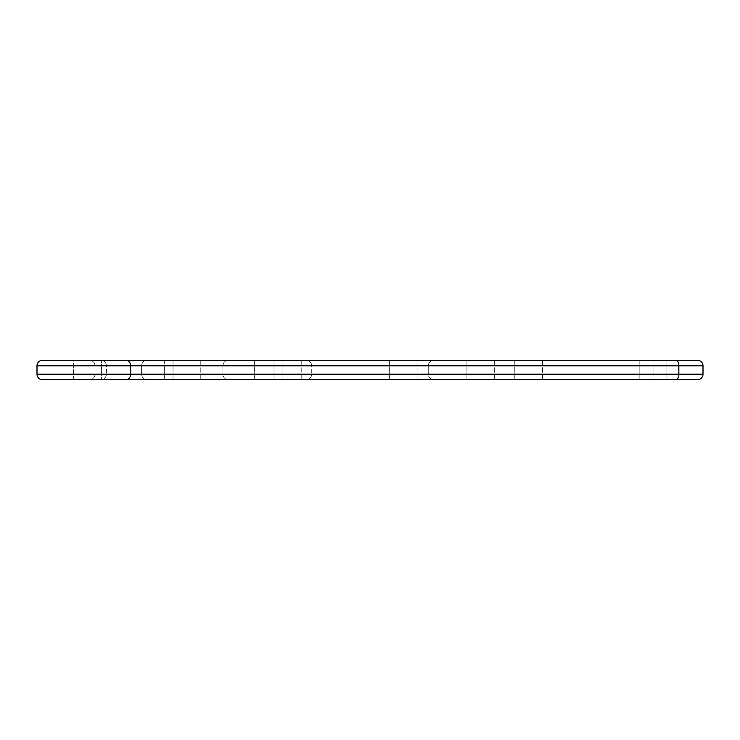 <?xml version="1.0" encoding="UTF-8"?>
<svg xmlns="http://www.w3.org/2000/svg" width="740" height="740" viewBox="0 0 740 740"><rect width="100%" height="100%" fill="white"/><g stroke="black" fill="none" stroke-linecap="round" stroke-linejoin="round"><path stroke-width="0.56" stroke-dasharray="3.7 2.78" d="M653.05 379.713L42.55 379.713A5.55 5.55 0 0 1 37 374.163L164.65 374.163L164.65 360.288L42.55 360.288A5.55 5.55 0 0 0 37 365.838L703 365.838A5.55 5.55 0 0 0 697.45 360.288L42.55 360.288A5.55 5.55 0 0 0 37 365.838L37 374.163A5.55 5.55 0 0 0 42.55 379.713L164.65 379.713L164.65 365.838L653.05 365.838L653.05 360.288L653.05 374.163L37 374.163L37 365.838L164.65 365.838L164.65 360.288L697.45 360.288A5.55 5.55 0 0 1 703 365.838L653.05 365.838L653.05 374.163L703 374.163L703 365.838L703 374.163L653.05 374.163L653.05 379.713L697.45 379.713L653.05 379.713L653.05 374.163L164.65 374.163L164.65 379.713L653.05 379.713M282.088 379.713L254.338 379.713L282.088 379.713L254.338 379.713L254.338 360.288L282.088 360.288L254.338 360.288L282.088 360.288L282.088 379.713L282.088 360.288L254.338 360.288L254.338 379.713L282.088 379.713M494.653 379.713L466.903 379.713L494.653 379.713L466.903 379.713L466.903 360.288L494.653 360.288L466.903 360.288L494.653 360.288L494.653 379.713L494.653 360.288L466.903 360.288L466.903 379.713L494.653 379.713M666.925 379.713L639.175 379.713L666.925 379.713L639.175 379.713L666.925 379.713L639.175 379.713L639.175 360.288L666.925 360.288L639.175 360.288L666.925 360.288L639.175 360.288L666.925 360.288L666.925 379.713L666.925 360.288L639.175 360.288L639.175 379.713L666.925 379.713L639.175 379.713L639.175 360.288L666.925 360.288L666.925 379.713L666.925 360.288L639.175 360.288L639.175 379.713L666.925 379.713M101.38 379.713L73.63 379.713L101.38 379.713L73.63 379.713L101.38 379.713L73.63 379.713L101.38 379.713L73.63 379.713L73.63 360.288L101.38 360.288L101.38 379.713L101.38 360.288L73.63 360.288L73.63 379.713L101.38 379.713L73.63 379.713L73.63 360.288L101.38 360.288L73.63 360.288L101.38 360.288L73.63 360.288L101.38 360.288L73.63 360.288L101.38 360.288L101.38 379.713L101.38 360.288L73.63 360.288L73.63 379.713L101.38 379.713L73.63 379.713L73.63 360.288L101.38 360.288L101.38 379.713L101.38 360.288L73.63 360.288L73.63 379.713L101.38 379.713M542.522 379.713L514.772 379.713L542.522 379.713L514.772 379.713L514.772 360.288L542.522 360.288L514.772 360.288L542.522 360.288L542.522 379.713L542.522 360.288L514.772 360.288L514.772 379.713L542.522 379.713M417.101 379.713L389.351 379.713L417.101 379.713L389.351 379.713L389.351 360.288L417.101 360.288L389.351 360.288L417.101 360.288L417.101 379.713L417.101 360.288L389.351 360.288L389.351 379.713L417.101 379.713M301.763 379.713L274.013 379.713L301.763 379.713L274.013 379.713L274.013 360.288L301.763 360.288L274.013 360.288L301.763 360.288L301.763 379.713L301.763 360.288L274.013 360.288L274.013 379.713L301.763 379.713M200.781 379.713L173.031 379.713L200.781 379.713L173.031 379.713L173.031 360.288L200.781 360.288L173.031 360.288L200.781 360.288L200.781 379.713L200.781 360.288L173.031 360.288L173.031 379.713L200.781 379.713M100.825 379.713L228.475 379.713L100.825 379.713A5.55 5.55 0 0 0 106.375 374.163L106.375 365.838A5.55 5.55 90 0 0 100.825 360.288L228.475 360.288A5.55 5.55 90 0 0 222.925 365.838L106.375 365.838L222.925 365.838A5.55 5.55 -90 0 1 228.475 360.288L100.825 360.288A5.55 5.55 -90 0 1 106.375 365.838L222.925 365.838L222.925 374.163L106.375 374.163L222.925 374.163L222.925 365.838L106.375 365.838L106.375 374.163L222.925 374.163A5.55 5.55 0 0 0 228.475 379.713L100.825 379.713L228.475 379.713A5.55 5.55 0 0 1 222.925 374.163L106.375 374.163A5.55 5.55 0 0 1 100.825 379.713M306.175 379.713L433.825 379.713L306.175 379.713A5.55 5.55 0 0 0 311.725 374.163L311.725 365.838A5.55 5.55 90 0 0 306.175 360.288L433.825 360.288A5.55 5.55 90 0 0 428.275 365.838L311.725 365.838L428.275 365.838A5.55 5.55 -90 0 1 433.825 360.288L306.175 360.288A5.55 5.55 -90 0 1 311.725 365.838L428.275 365.838L428.275 374.163L311.725 374.163L428.275 374.163L428.275 365.838L311.725 365.838L311.725 374.163L428.275 374.163A5.55 5.55 0 0 0 433.825 379.713L306.175 379.713L433.825 379.713A5.55 5.55 0 0 1 428.275 374.163L311.725 374.163A5.55 5.55 0 0 1 306.175 379.713M147.167 379.713L89.448 379.713L147.167 379.713A5.55 5.55 0 0 1 141.618 374.163L94.998 374.163L94.998 365.838A5.55 5.55 0 0 0 89.448 360.288L147.167 360.288L89.448 360.288A5.55 5.55 0 0 1 94.998 365.838A5.55 5.55 0 0 0 89.448 360.288L147.167 360.288A5.55 5.55 0 0 0 141.618 365.838L94.998 365.838L141.618 365.838A5.55 5.55 0 0 1 147.167 360.288A5.55 5.55 0 0 0 141.618 365.838A5.55 5.55 0 0 1 147.167 360.288L89.448 360.288A5.55 5.55 0 0 1 94.998 365.838L141.618 365.838L141.618 374.163L141.618 365.838L94.998 365.838L94.998 374.163L94.998 365.838L94.998 374.163L141.618 374.163L141.618 365.838L141.618 374.163A5.55 5.55 0 0 0 147.167 379.713L89.448 379.713A5.55 5.55 0 0 0 94.998 374.163L141.618 374.163A5.55 5.55 0 0 0 147.167 379.713A5.55 5.55 0 0 1 141.618 374.163L94.998 374.163A5.55 5.55 0 0 1 89.448 379.713A5.55 5.55 0 0 0 94.998 374.163A5.55 5.55 0 0 1 89.448 379.713L147.167 379.713M697.45 379.713A5.55 5.55 0 0 0 703 374.163A5.55 5.55 0 0 1 697.45 379.713"/><path stroke-width="1.11" d="M42.55 379.713L697.45 379.713A5.55 5.55 0 0 0 703 374.163L678.848 374.163L678.848 365.838L37 365.838A5.55 5.55 0 0 1 42.55 360.288L697.45 360.288A5.55 5.55 0 0 1 703 365.838L678.848 365.838A5.55 2.868 -90 0 0 675.981 360.288A5.55 2.868 90 0 1 678.848 365.838L130.684 365.838A5.55 4.856 -90 0 0 125.828 360.288A5.55 4.856 90 0 1 130.684 365.838L130.684 374.163L37 374.163L37 365.838L130.684 365.838L130.684 374.163L678.848 374.163L678.848 365.838L703 365.838A5.55 5.55 0 0 0 697.45 360.288L42.55 360.288A5.55 5.55 0 0 0 37 365.838L37 374.163L703 374.163A5.55 5.55 0 0 1 697.45 379.713L675.981 379.713A5.55 2.868 -90 0 0 678.848 374.163A5.55 2.868 90 0 1 675.981 379.713L125.828 379.713A5.55 4.856 -90 0 0 130.684 374.163A5.55 4.856 90 0 1 125.828 379.713L42.55 379.713A5.55 5.55 0 0 1 37 374.163A5.55 5.55 0 0 0 42.55 379.713M703 365.838L703 374.163L703 365.838"/></g></svg>
